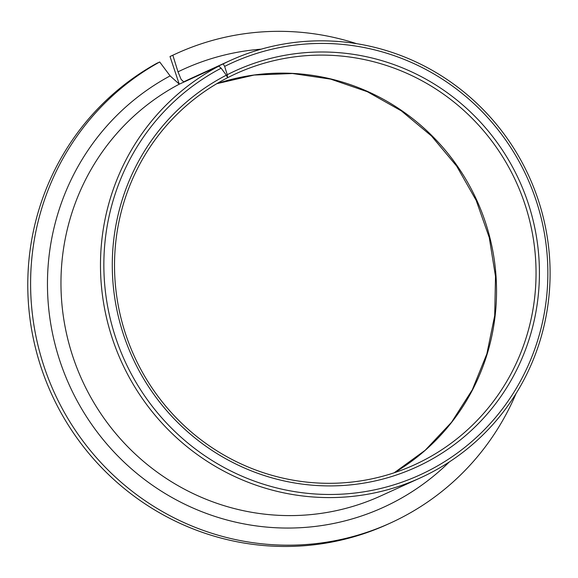 <?xml version="1.0" encoding="UTF-8"?>
<svg xmlns="http://www.w3.org/2000/svg" width="578" height="578" viewBox="0 0 578 578"><rect width="100%" height="100%" fill="white"/><g stroke="black" fill="none" stroke-linecap="round" stroke-linejoin="round"><path stroke-width="0.87" d="M179.245 84.171L170.011 56.521L172.836 55.235L178.002 71.838L181.087 79.352L183.703 81.895L223.216 63.883L224.647 66.398L227.241 74.721L227.537 77.755A214.973 209.879 -114.5 0 1 236.106 73.608A214.973 209.879 -114.5 0 1 512.52 174.368A214.973 209.879 -114.5 0 1 429.49 457.205A214.973 209.879 -114.5 0 1 414.462 464.813A214.973 209.879 -114.5 0 1 138.048 364.053A214.973 209.879 -114.5 0 1 221.078 81.216A214.973 209.879 -114.5 0 1 227.537 77.755L226.359 75.176L221.136 68.197L218.831 66.13L179.317 84.15L170.113 75.891L159.701 61.983L156.876 63.269A257.969 251.856 -114.5 0 0 155.641 63.948A257.969 251.856 -114.5 0 0 56.008 403.35A257.969 251.856 -114.5 0 0 387.701 524.268L390.526 522.982A257.969 251.856 -114.5 0 1 58.833 402.064A257.969 251.856 -114.5 0 1 158.466 62.662A257.969 251.856 -114.5 0 1 159.701 61.983M227.241 74.721A217.841 212.675 -114.5 0 1 513.43 168.682A217.841 212.675 -114.5 0 1 431.448 459.452A217.841 212.675 -114.5 0 1 140.208 372.788A217.841 212.675 -114.5 0 1 220.254 78.456A217.841 212.675 -114.5 0 1 226.359 75.176M223.216 63.883A229.307 223.867 -114.5 0 1 230.16 60.567A229.307 223.867 -114.5 0 1 525.005 168.046A229.307 223.867 -114.5 0 1 436.441 469.733A229.307 223.867 -114.5 0 1 420.408 477.854A229.307 223.867 -114.5 0 1 125.571 370.375A229.307 223.867 -114.5 0 1 214.135 68.688A229.307 223.867 -114.5 0 1 218.831 66.13M224.647 66.398A226.439 221.071 -114.5 0 1 521.183 165.38A226.439 221.071 -114.5 0 1 435.617 466.973A226.439 221.071 -114.5 0 1 132.882 376.885A226.439 221.071 -114.5 0 1 216.085 70.935A226.439 221.071 -114.5 0 1 221.136 68.197M170.011 56.521A257.969 251.856 -114.5 0 1 173.682 54.816L176.5 53.53A257.969 251.856 -114.5 0 1 356.575 43.668M172.836 55.235A257.969 251.856 -114.5 0 1 176.5 53.53M516.075 393.502A257.969 251.856 -114.5 0 1 408.559 513.842A257.969 251.856 -114.5 0 1 390.526 522.982M183.703 81.895A229.307 223.867 -114.5 0 1 190.646 78.579L230.16 60.567M420.408 477.854L380.895 495.866A229.307 223.867 -114.5 0 1 86.057 388.394A229.307 223.867 -114.5 0 1 174.621 86.7A229.307 223.867 -114.5 0 1 179.317 84.15M449.388 461.887A240.773 235.065 -114.5 0 1 400.222 498.807A240.773 235.065 -114.5 0 1 78.326 403.025A240.773 235.065 -114.5 0 1 166.804 77.705A240.773 235.065 -114.5 0 1 170.113 75.891M216.829 83.666A214.973 209.879 -114.5 0 1 476.742 200.161A214.973 209.879 -114.5 0 1 394.225 472.775M178.002 71.838A240.773 235.065 -114.5 0 1 261.227 49.159M394.196 472.782L425.177 450.276L451.512 422.308L472.305 389.803L486.871 353.844L494.696 315.631L495.505 276.443L489.27 237.594L476.185 200.414L456.692 166.153L431.463 135.967L401.349 110.882L367.362 91.721L330.674 79.135L292.497 73.514L254.11 75.053L216.801 83.68"/></g></svg>

